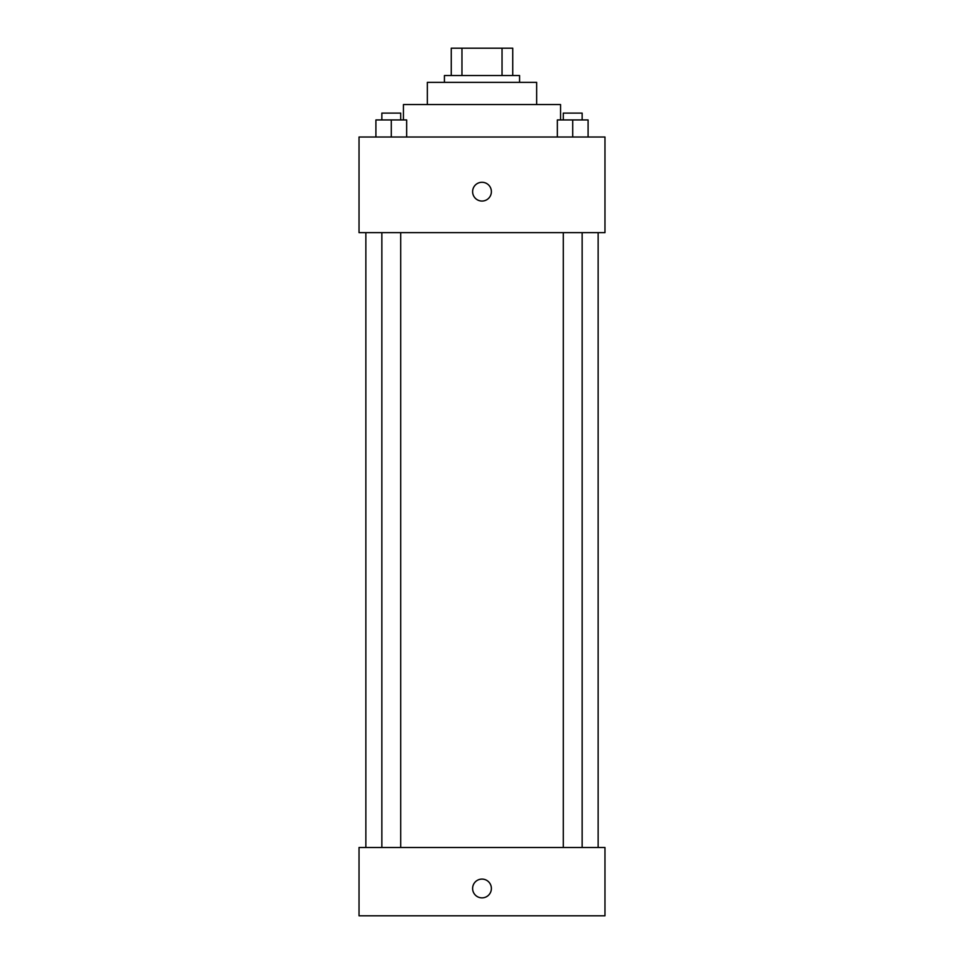 <?xml version="1.0" encoding="UTF-8"?>
<svg xmlns="http://www.w3.org/2000/svg" width="964" height="964" viewBox="0 0 964 964"><rect width="100%" height="100%" fill="white"/><g stroke="black" fill="none" stroke-linecap="round" stroke-linejoin="round"><path stroke-width="1.45" d="M461.961 75.529L461.961 48.2L451.26 48.2L451.26 75.529L451.26 48.2M461.961 48.2L512.74 48.2L512.74 75.529M502.039 75.529L502.039 48.2M444.428 82.362L444.428 75.529L519.572 75.529L519.572 82.362M427.353 104.558L427.353 82.362L536.647 82.362L536.647 104.558M403.434 119.934L403.434 104.558L560.566 104.558L560.566 119.934M359.03 137.008L604.97 137.008L604.97 232.649L359.03 232.649L359.03 137.008M482 201.054A9.399 9.399 0 0 1 473.866 186.968A9.399 9.399 0 0 1 490.134 186.968A9.399 9.399 0 0 1 482 201.054M359.03 847.489L604.97 847.489L604.97 915.8L359.03 915.8L359.03 847.489M482 897.87A9.399 9.399 0 0 1 473.866 883.783A9.399 9.399 0 0 1 490.134 883.783A9.399 9.399 0 0 1 482 897.87M557.349 137.008L557.349 119.934L588.088 119.934L588.088 137.008L588.088 119.934M572.724 137.008L572.724 119.934M582.148 119.934L582.148 113.101L563.289 113.101L563.289 119.934M375.912 137.008L375.912 119.934L406.651 119.934L406.651 137.008L406.651 119.934M391.276 137.008L391.276 119.934M400.711 119.934L400.711 113.101L381.852 113.101L381.852 119.934M598.138 847.489L598.138 232.649M365.862 847.489L365.862 232.649M563.289 232.649L563.289 847.489M582.148 232.649L582.148 847.489M400.711 847.489L400.711 232.649M381.852 847.489L381.852 232.649"/></g></svg>
